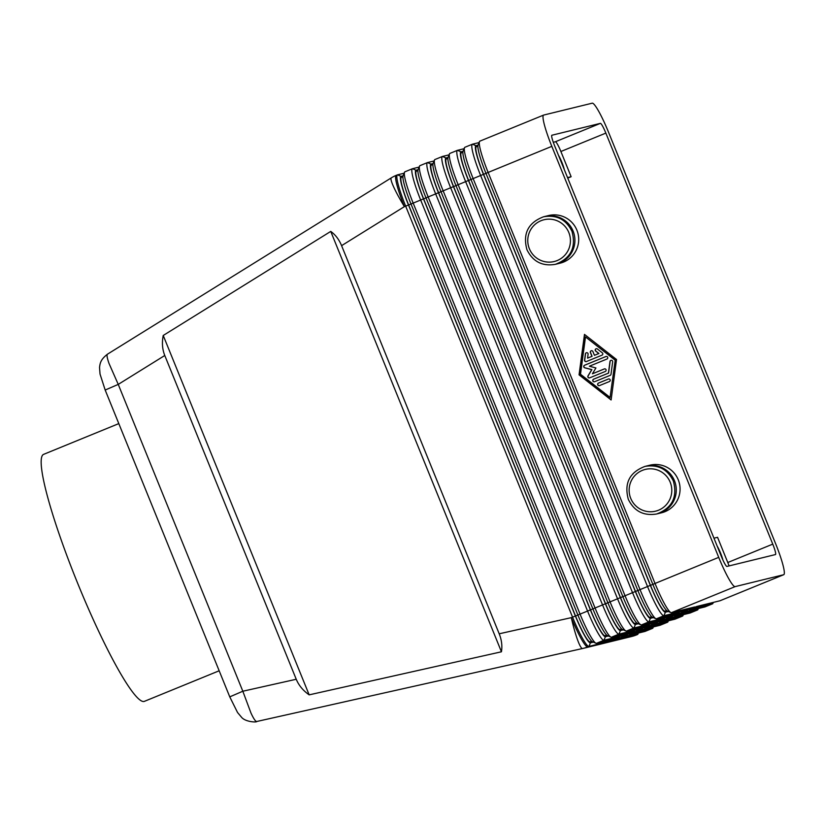 <?xml version="1.0" encoding="UTF-8"?>
<svg xmlns="http://www.w3.org/2000/svg" width="825" height="825" viewBox="0 0 825 825"><rect width="100%" height="100%" fill="white"/><g stroke="black" fill="none" stroke-linecap="round" stroke-linejoin="round"><path stroke-width="1.24" d="M256.761 721.493L582.563 648.512L256.75 721.493C257.07 722.494 245.747 722.081 241.704 717.461L237.538 712.501L229.763 696.867L242.828 691.226L118.243 384.398L109.003 363.423C107.106 357.957 106.58 354.884 107.446 354.203L391.298 177.87A32.66 4.042 58.2 0 0 393.535 186.667A32.66 4.042 58.2 0 0 404.405 206.621A32.66 4.208 -112.2 0 1 396.928 184.934A32.66 4.208 -112.2 0 1 396.175 175.374A32.66 4.208 -112.2 0 1 396.248 175.354M164.773 355.493C162.319 349.315 161.803 342.643 163.226 335.476L330.743 231.412C335.435 234.774 339.054 239.518 341.591 245.654L499.197 633.796C501.662 639.963 502.404 645.954 501.435 651.791L309.158 694.856C303.095 690.607 298.794 685.4 296.237 679.264L164.773 355.493L118.243 384.398L105.177 390.039L100.031 374.065L99.536 367.579C100.052 362.618 100.99 359.298 107.446 354.203M668.302 611.48L665.404 612.191A29.947 3.857 -112.2 0 1 659.423 604.725A29.947 3.857 -112.2 0 1 650.358 585.379L483.45 174.353A29.947 3.857 -112.2 0 1 476.603 154.471A29.947 3.857 -112.2 0 1 475.973 145.695L478.005 145.19M479.077 142.57L472.457 144.189A32.66 4.208 67.8 0 0 472.374 144.22A32.66 4.208 67.8 0 0 473.137 153.77A32.66 4.208 67.8 0 0 480.614 175.457L647.512 586.482A32.66 4.208 67.8 0 0 657.412 607.582A32.66 4.208 67.8 0 0 663.929 615.728L687.163 610.046L694.66 606.973L671.426 612.666A32.66 4.208 -112.2 0 1 670.89 612.593A32.66 4.208 -112.2 0 1 664.909 604.519A32.66 4.208 -112.2 0 1 655.009 583.419L488.111 172.394A32.66 4.208 -112.2 0 1 480.624 150.707A32.66 4.208 -112.2 0 1 479.469 141.611A32.66 4.208 -112.2 0 1 479.872 141.147A32.66 4.208 -112.2 0 1 479.954 141.127M671.426 612.666L735.137 586.616A32.66 4.208 -112.2 0 1 728.619 578.469A32.66 4.208 -112.2 0 1 718.719 557.36L652.853 584.358A29.947 3.857 67.8 0 0 661.928 603.694A29.947 3.857 67.8 0 0 667.415 611.098L670.89 612.593M479.469 141.611L478.036 145.118A29.947 3.857 67.8 0 0 479.098 153.45A29.947 3.857 67.8 0 0 485.956 173.333L551.822 146.345A32.66 4.208 -112.2 0 1 544.345 124.647A32.66 4.208 -112.2 0 1 543.582 115.098A32.66 4.208 -112.2 0 1 543.665 115.067L592.195 103.187A32.66 4.208 -112.2 0 1 598.723 111.334A32.66 4.208 -112.2 0 1 608.613 132.433L775.521 543.458A32.66 4.208 -112.2 0 1 782.997 565.146A32.66 4.208 -112.2 0 1 783.75 574.695A32.66 4.208 -112.2 0 1 783.678 574.726L719.957 600.775L696.723 606.468L689.226 609.531L712.46 603.848A32.66 4.208 67.8 0 0 712.542 603.817A32.66 4.208 67.8 0 0 712.944 603.353L713.336 602.405M404.126 173.219L397.495 174.848A32.66 4.208 67.8 0 0 397.423 174.869A32.66 4.208 67.8 0 0 398.176 184.418A32.66 4.208 67.8 0 0 405.653 206.116L572.55 617.141A32.66 4.208 67.8 0 0 582.45 638.241A32.66 4.208 67.8 0 0 588.967 646.387L612.212 640.695L619.699 637.632L596.465 643.325A32.66 4.208 -112.2 0 1 595.939 643.242A32.66 4.208 -112.2 0 1 589.947 635.167A32.66 4.208 -112.2 0 1 580.047 614.068L413.15 203.053A32.66 4.208 -112.2 0 1 405.673 181.356A32.66 4.208 -112.2 0 1 404.518 172.27A32.66 4.208 -112.2 0 1 404.92 171.806A32.66 4.208 -112.2 0 1 404.993 171.775M653.307 617.605L650.409 618.317A29.947 3.857 -112.2 0 1 644.438 610.851A29.947 3.857 -112.2 0 1 635.363 591.504L468.466 180.489A29.947 3.857 -112.2 0 1 461.608 160.597A29.947 3.857 -112.2 0 1 460.989 151.821L463.021 151.326M464.093 148.696L457.463 150.325A32.66 4.208 67.8 0 0 457.39 150.346A32.66 4.208 67.8 0 0 458.143 159.895A32.66 4.208 67.8 0 0 465.62 181.593L632.517 592.618A32.66 4.208 67.8 0 0 642.417 613.717A32.66 4.208 67.8 0 0 648.935 621.864L672.169 616.172L679.666 613.109L656.432 618.802A32.66 4.208 -112.2 0 1 655.896 618.719A32.66 4.208 -112.2 0 1 649.914 610.655A32.66 4.208 -112.2 0 1 640.014 589.545L473.117 178.53A32.66 4.208 -112.2 0 1 465.64 156.833A32.66 4.208 -112.2 0 1 464.485 147.747A32.66 4.208 -112.2 0 1 464.887 147.283A32.66 4.208 -112.2 0 1 464.96 147.252M464.485 147.747L463.052 151.243A29.947 3.857 67.8 0 0 464.104 159.576A29.947 3.857 67.8 0 0 470.962 179.468L637.859 590.483A29.947 3.857 67.8 0 0 646.934 609.83A29.947 3.857 67.8 0 0 652.42 617.234L655.896 618.719M638.313 623.741L635.425 624.453A29.947 3.857 -112.2 0 1 629.444 616.987A29.947 3.857 -112.2 0 1 620.369 597.64L453.472 186.615A29.947 3.857 -112.2 0 1 446.614 166.733A29.947 3.857 -112.2 0 1 445.995 157.957L448.027 157.451M449.099 154.832L442.468 156.451A32.66 4.208 67.8 0 0 442.396 156.472A32.66 4.208 67.8 0 0 443.149 166.031A32.66 4.208 67.8 0 0 450.625 187.718L617.533 598.744A32.66 4.208 67.8 0 0 627.423 619.843A32.66 4.208 67.8 0 0 633.951 627.99L657.185 622.298L664.682 619.235L641.438 624.927A32.66 4.208 -112.2 0 1 640.912 624.855A32.66 4.208 -112.2 0 1 634.92 616.78A32.66 4.208 -112.2 0 1 625.02 595.681L458.123 184.656A32.66 4.208 -112.2 0 1 450.646 162.968A32.66 4.208 -112.2 0 1 449.491 153.873A32.66 4.208 -112.2 0 1 449.893 153.409A32.66 4.208 -112.2 0 1 449.965 153.388M449.491 153.873L448.058 157.379A29.947 3.857 67.8 0 0 449.12 165.712A29.947 3.857 67.8 0 0 455.967 185.594L622.865 596.619A29.947 3.857 67.8 0 0 631.94 615.955A29.947 3.857 67.8 0 0 637.426 623.36L640.912 624.855M623.329 629.867L620.431 630.578A29.947 3.857 -112.2 0 1 614.45 623.112A29.947 3.857 -112.2 0 1 605.385 603.766L438.477 192.751A29.947 3.857 -112.2 0 1 431.63 172.858A29.947 3.857 -112.2 0 1 431.001 164.082L433.032 163.587M434.105 160.958L427.484 162.587A32.66 4.208 67.8 0 0 427.402 162.608A32.66 4.208 67.8 0 0 428.165 172.157A32.66 4.208 67.8 0 0 435.641 193.854L602.539 604.88A32.66 4.208 67.8 0 0 612.439 625.979A32.66 4.208 67.8 0 0 618.956 634.126L642.19 628.433L649.688 625.371L626.453 631.063A32.66 4.208 -112.2 0 1 625.917 630.981A32.66 4.208 -112.2 0 1 619.936 622.916A32.66 4.208 -112.2 0 1 610.036 601.807L443.138 190.792A32.66 4.208 -112.2 0 1 435.652 169.094A32.66 4.208 -112.2 0 1 434.497 160.009A32.66 4.208 -112.2 0 1 434.899 159.545A32.66 4.208 -112.2 0 1 434.981 159.514M434.497 160.009L433.063 163.505A29.947 3.857 67.8 0 0 434.125 171.837A29.947 3.857 67.8 0 0 440.983 191.73L607.881 602.745A29.947 3.857 67.8 0 0 616.956 622.091A29.947 3.857 67.8 0 0 622.442 629.496L625.917 630.981M608.334 636.003L605.437 636.714A29.947 3.857 -112.2 0 1 599.466 629.238A29.947 3.857 -112.2 0 1 590.391 609.902L423.493 198.877A29.947 3.857 -112.2 0 1 416.635 178.994A29.947 3.857 -112.2 0 1 416.017 170.208L418.048 169.713M419.121 167.093L412.49 168.713A32.66 4.208 67.8 0 0 412.418 168.733A32.66 4.208 67.8 0 0 413.17 178.293A32.66 4.208 67.8 0 0 420.647 199.98L587.544 611.005A32.66 4.208 67.8 0 0 597.444 632.105A32.66 4.208 67.8 0 0 603.962 640.252L627.196 634.559L634.693 631.496L611.459 637.189A32.66 4.208 -112.2 0 1 610.923 637.117A32.66 4.208 -112.2 0 1 604.942 629.042A32.66 4.208 -112.2 0 1 595.042 607.942L428.144 196.917A32.66 4.208 -112.2 0 1 420.668 175.23A32.66 4.208 -112.2 0 1 419.512 166.134A32.66 4.208 -112.2 0 1 419.904 165.67A32.66 4.208 -112.2 0 1 419.987 165.65M419.512 166.134L418.069 169.641A29.947 3.857 67.8 0 0 419.131 177.973A29.947 3.857 67.8 0 0 425.989 197.856L592.886 608.881A29.947 3.857 67.8 0 0 601.961 628.217A29.947 3.857 67.8 0 0 607.447 635.621L610.923 637.117M593.34 642.128L590.442 642.84A29.947 3.857 -112.2 0 1 584.471 635.374A29.947 3.857 -112.2 0 1 575.396 616.028L408.499 205.013A29.947 3.857 -112.2 0 1 401.641 185.12A29.947 3.857 -112.2 0 1 401.022 176.344L403.054 175.849M404.518 172.27L403.085 175.766A29.947 3.857 67.8 0 0 404.137 184.099A29.947 3.857 67.8 0 0 410.994 203.992L577.892 615.007A29.947 3.857 67.8 0 0 586.967 634.353A29.947 3.857 67.8 0 0 592.453 641.747L595.939 643.242M705.117 606.849A32.66 4.208 -112.2 0 1 705.045 606.88A32.66 4.208 -112.2 0 1 704.973 606.911L681.739 612.604L674.242 615.667L697.476 609.974A32.66 4.208 67.8 0 0 697.548 609.953A32.66 4.208 67.8 0 0 697.95 609.489L698.342 608.53M690.123 612.975A32.66 4.208 -112.2 0 1 690.051 613.016A32.66 4.208 -112.2 0 1 689.978 613.037L666.744 618.729L659.247 621.792L682.481 616.11A32.66 4.208 67.8 0 0 682.564 616.079A32.66 4.208 67.8 0 0 682.956 615.615L683.347 614.666M675.139 619.111A32.66 4.208 -112.2 0 1 675.067 619.142A32.66 4.208 -112.2 0 1 674.984 619.173L651.75 624.865L644.253 627.928L667.487 622.236A32.66 4.208 67.8 0 0 667.569 622.215A32.66 4.208 67.8 0 0 667.972 621.751L668.363 620.792M660.144 625.237A32.66 4.208 -112.2 0 1 660.072 625.278A32.66 4.208 -112.2 0 1 660 625.298L636.756 630.991L629.269 634.054L652.503 628.372A32.66 4.208 67.8 0 0 652.575 628.341A32.66 4.208 67.8 0 0 652.977 627.877L653.369 626.928M645.15 631.373A32.66 4.208 -112.2 0 1 645.078 631.403A32.66 4.208 -112.2 0 1 645.006 631.434L621.772 637.127L614.274 640.19L637.508 634.497A32.66 4.208 67.8 0 0 637.581 634.477A32.66 4.208 67.8 0 0 637.983 634.012L638.375 633.053M256.75 721.493C255.564 721.607 253.646 718.781 250.975 713.048L242.828 691.226L296.237 679.264M544.211 216.624A24.503 24.286 76.2 0 1 573.715 232.763A24.503 24.286 76.2 0 1 555.864 264.196M556.442 264.072L560.227 263.144A24.503 24.286 -103.8 0 0 577.5 231.835A24.503 24.286 -103.8 0 0 548.573 215.552L544.778 216.48M657.236 513.841A24.503 24.286 -103.8 0 0 675.077 482.408A24.503 24.286 -103.8 0 0 645.583 466.259M646.15 466.115L649.935 465.187A24.503 24.286 76.2 0 1 678.872 481.48A24.503 24.286 76.2 0 1 661.588 512.779L657.803 513.707M717.214 546.191A9.529 1.227 -112.2 0 1 722.886 559.979M558.504 155.337A9.529 1.227 -112.2 0 1 564.29 169.589M118.81 423.607L43.508 454.4A133.382 17.181 67.8 0 0 77.138 581.986A133.382 17.181 67.8 0 0 144.488 701.312L219.172 670.777M721.473 556.689L554.575 145.664A10.89 1.403 -112.2 0 1 551.832 135.248A10.89 1.403 -112.2 0 1 551.853 135.248L600.394 123.358A10.89 1.403 -112.2 0 1 605.859 133.103L772.767 544.129A10.89 1.403 -112.2 0 1 775.51 554.544A10.89 1.403 -112.2 0 1 775.479 554.555L726.949 566.435A10.89 1.403 -112.2 0 1 721.473 556.689M553.286 142.271L555.421 141.745A10.89 1.403 -112.2 0 1 560.887 151.501L571.127 176.715L567.744 178.097M571.127 176.715L567.538 177.592M713.955 538.178L717.554 537.302L727.784 562.516A10.89 1.403 -112.2 0 1 729.083 565.919M551.822 146.345L718.719 557.36M735.137 586.616L783.678 574.726M501.435 651.791L330.743 231.412M309.158 694.856L163.226 335.476M612.779 639.323L612.212 640.695M627.773 633.198L627.196 634.559M642.757 627.062L642.19 628.433M657.752 620.936L657.185 622.298M672.746 614.8L672.169 616.172M591.886 641.386L590.04 641.829A28.854 3.712 -112.2 0 1 575.53 615.997L408.633 204.971A28.854 3.712 -112.2 0 1 401.363 177.375A28.854 3.712 -112.2 0 1 401.435 177.354M606.87 635.25L605.024 635.704A28.854 3.712 -112.2 0 1 590.525 609.871L423.627 198.846A28.854 3.712 -112.2 0 1 416.357 171.239A28.854 3.712 -112.2 0 1 416.419 171.218M621.864 629.124L620.018 629.568A28.854 3.712 -112.2 0 1 605.519 603.735L438.622 192.71A28.854 3.712 -112.2 0 1 431.341 165.113A28.854 3.712 -112.2 0 1 431.413 165.093M636.859 622.988L635.013 623.442A28.854 3.712 -112.2 0 1 620.513 597.609L453.606 186.584A28.854 3.712 -112.2 0 1 446.335 158.977A28.854 3.712 -112.2 0 1 446.407 158.957M651.843 616.863L650.007 617.306A28.854 3.712 -112.2 0 1 635.498 591.473L468.6 180.448A28.854 3.712 -112.2 0 1 461.33 152.852A28.854 3.712 -112.2 0 1 461.392 152.831M666.837 610.727L664.991 611.181A28.854 3.712 -112.2 0 1 650.492 585.348L483.594 174.322L485.956 173.353L652.853 584.358M616.523 359.514L611.108 399.96L579.057 374.839L584.482 334.393L616.523 359.514M687.73 608.675L687.163 610.046M483.594 174.322A28.854 3.712 -112.2 0 1 476.324 146.726A28.854 3.712 -112.2 0 1 476.386 146.695M601.982 355.173L586.431 361.536A1.361 1.351 76.2 0 1 584.585 360.082L585.41 353.863A1.361 1.351 76.2 0 1 586.431 352.729A1.361 1.351 76.2 0 1 588.091 354.234L587.565 358.132L591.938 356.338L590.401 352.564A1.361 1.351 76.2 0 1 591.329 350.728A1.361 1.351 76.2 0 1 592.897 351.543L594.433 355.317L598.795 353.533L595.722 351.12A1.361 1.351 76.2 0 1 596.217 348.728A1.361 1.351 76.2 0 1 597.372 348.975L602.302 352.842A1.361 1.351 76.2 0 1 601.982 355.173M596.289 348.707A1.361 1.351 -103.8 0 0 595.856 351.089L598.94 353.502L594.433 355.317M591.391 350.718A1.361 1.351 -103.8 0 0 590.535 352.522L592.072 356.307L587.565 358.132M586.503 352.718A1.361 1.351 -103.8 0 0 585.554 353.832L584.719 360.051A1.361 1.351 -103.8 0 0 586.307 361.577M608.376 379.026A1.361 1.351 76.2 0 1 610.17 379.871A1.361 1.351 76.2 0 1 609.397 381.542L599.497 385.595A1.361 1.351 76.2 0 1 597.702 384.749A1.361 1.351 76.2 0 1 598.476 383.068L608.51 378.995L598.61 383.037A1.361 1.351 -103.8 0 0 599.383 385.636M610.077 397.444L615.223 360.071L585.502 336.92L580.501 374.251L610.077 397.444L615.223 360.071M615.079 360.113L585.502 336.92M584.605 334.486L579.202 374.808L611.119 399.836M611.005 374.272A1.361 1.351 76.2 0 1 610.18 375.344L594.619 381.707A1.361 1.351 76.2 0 1 592.824 380.861A1.361 1.351 76.2 0 1 593.598 379.191L608.427 373.117L609.995 361.453A1.361 1.351 76.2 0 1 611.005 360.319A1.361 1.351 76.2 0 1 612.666 361.824L611.005 374.272M611.077 360.308A1.361 1.351 -103.8 0 0 610.129 361.422L608.572 373.086L593.732 379.149A1.361 1.351 -103.8 0 0 594.505 381.748M604.529 368.858A1.361 1.351 -103.8 0 0 604.416 368.909L592.433 373.787L604.271 368.94A1.361 1.351 76.2 0 1 606.066 369.786A1.361 1.351 76.2 0 1 605.303 371.456L589.689 377.84A1.361 1.351 76.2 0 1 588.019 375.88L591.742 369.652L584.75 367.816A1.361 1.351 76.2 0 1 584.574 365.238L605.89 356.513A1.361 1.351 76.2 0 1 607.685 357.359A1.361 1.351 76.2 0 1 606.911 359.04L589.359 366.218L595.918 367.95L592.433 373.787M606.148 356.441A1.361 1.351 -103.8 0 0 606.024 356.483L584.708 365.197A1.361 1.351 -103.8 0 0 584.884 367.775L591.876 369.621L588.163 375.839A1.361 1.351 -103.8 0 0 589.576 377.881M670.199 482.213A21.502 21.326 76.2 0 1 658.556 510.201A21.502 21.326 76.2 0 1 630.723 498.352A21.502 21.326 76.2 0 1 642.376 470.363A21.502 21.326 76.2 0 1 670.199 482.213M575.396 616.028L571.312 617.647A32.66 4.249 77.4 0 0 577.572 639.891A32.66 4.249 77.4 0 0 582.574 648.512A32.66 4.249 77.4 0 0 582.584 648.512A32.66 32.392 -103.8 0 0 587.73 646.893L588.967 646.387L590.442 642.84M638.076 633.126L637.508 634.497L636.261 635.002A32.66 32.392 76.2 0 1 631.744 636.477A32.66 32.66 0 0 0 636.333 634.982A32.66 4.208 -112.2 0 1 636.261 635.002L587.73 646.893A32.66 4.208 -112.2 0 1 581.202 638.746A32.66 4.208 -112.2 0 1 571.312 617.647L499.197 633.796M341.591 245.654L404.405 206.621L408.499 205.013M475.973 145.695L472.457 144.189M635.498 591.473L650.358 585.379M460.989 151.821L457.463 150.325M620.513 597.609L635.363 591.504M468.6 180.448L483.45 174.353M445.995 157.957L442.468 156.451M605.519 603.735L620.369 597.64M455.967 185.594L468.466 180.489M431.001 164.082L427.484 162.587M592.886 608.881L605.385 603.766M440.983 191.73L453.472 186.615M416.017 170.208L412.49 168.713M577.892 615.007L590.391 609.902M425.989 197.856L438.477 192.751M401.022 176.344L397.495 174.848M408.633 204.971L423.493 198.877M713.037 602.477L712.46 603.848L704.973 606.911M698.043 608.602L697.476 609.974L689.978 613.037M683.048 614.738L682.481 616.11L674.984 619.173M668.064 620.864L667.487 622.236L660 625.298M653.07 627L652.503 628.372L645.006 631.434M568.837 232.568A21.502 21.326 -103.8 0 0 541.004 220.718A21.502 21.326 -103.8 0 0 529.361 248.717A21.502 21.326 -103.8 0 0 557.184 260.566A21.502 21.326 -103.8 0 0 568.837 232.568M560.887 151.501L605.859 133.103M555.421 141.745L600.394 123.358M727.784 562.516L772.767 544.129M656.432 618.802L663.929 615.728L665.404 612.191M641.438 624.927L648.935 621.864L650.409 618.317M626.453 631.063L633.951 627.99L635.425 624.453M611.459 637.189L618.956 634.126L620.431 630.578M596.465 643.325L603.962 640.252L605.437 636.714M636.415 634.951A32.66 4.208 -112.2 0 1 636.333 634.982L637.581 634.477M577.902 615.027L575.53 615.997M591.649 641.18L590.04 641.829M425.999 197.876L423.627 198.846M592.897 608.902L590.525 609.871M606.633 635.044L605.024 635.704M440.983 191.74L438.622 192.71M621.627 628.918L620.018 629.568M455.978 185.615L453.606 186.584M636.622 622.782L635.013 623.442M651.616 616.657L650.007 617.306M652.864 584.378L650.492 585.348M666.6 610.521L664.991 611.181M555.308 264.351C570.797 258.462 576.355 247.459 571.983 231.351C566.094 219.471 556.648 214.603 543.644 216.758C528.155 222.647 522.586 233.64 526.958 249.748C532.857 261.628 542.303 266.496 555.308 264.351M656.669 513.985C643.665 516.12 634.219 511.263 628.33 499.393C623.968 483.275 629.537 472.271 645.016 466.393C658.02 464.258 667.466 469.126 673.355 480.996C677.717 497.104 672.148 508.107 656.669 513.985M582.574 648.512A32.66 32.66 0 0 0 583.213 648.368L631.744 636.477M705.045 606.88L712.542 603.817M690.051 613.016L697.548 609.953M675.067 619.142L682.564 616.079M660.072 625.278L667.569 622.215M645.078 631.403L652.575 628.341M720.039 600.755L783.75 574.695M404.92 171.806L412.418 168.733M419.904 165.67L427.402 162.608M434.899 159.545L442.396 156.472M449.893 153.409L457.39 150.346M464.887 147.283L472.374 144.22M401.363 177.375L402.909 176.746M416.357 171.239L417.904 170.61M431.341 165.113L432.888 164.484M446.335 158.977L447.882 158.348M461.33 152.852L462.877 152.223M391.298 177.87A32.66 32.66 0 0 1 396.175 175.374L397.423 174.869M479.872 141.147L543.582 115.098M476.324 146.726L477.861 146.087M229.763 696.867L105.177 390.039"/></g></svg>
